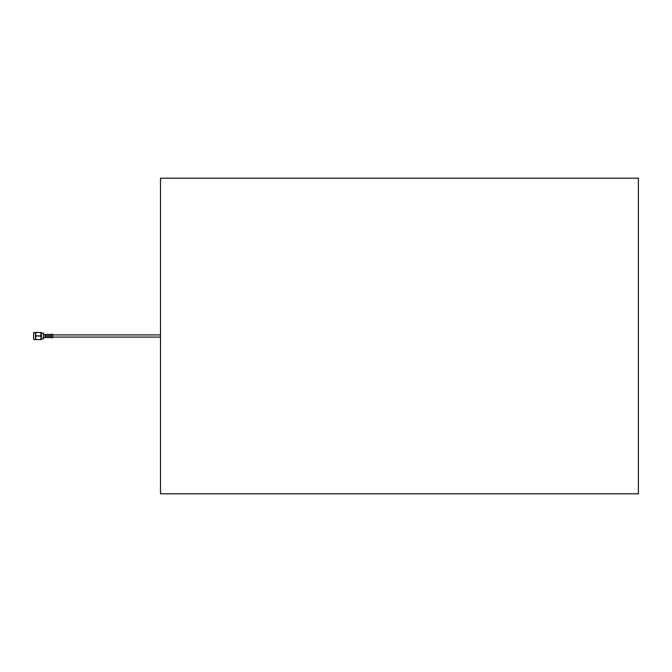 <?xml version="1.0" encoding="UTF-8"?>
<svg xmlns="http://www.w3.org/2000/svg" width="672" height="672" viewBox="0 0 672 672"><rect width="100%" height="100%" fill="white"/><g stroke="black" fill="none" stroke-linecap="round" stroke-linejoin="round"><path stroke-width="1.01" d="M638.4 493.794L638.4 178.206L160.507 178.206L160.507 493.794L638.4 493.794M33.6 339.091L33.6 332.909M43.369 333.136L43.369 338.864L43.369 333.136L41.353 333.136L41.353 338.864L43.369 338.864M51.383 337.554L44.974 337.554M51.383 336.134L44.974 336.134L44.974 337.411L51.383 337.411L51.383 336.134L51.383 337.411M44.974 337.411L44.974 336.134M51.601 334.286L52.76 334.286L52.76 337.714L51.601 337.714M40.547 335.882L41.126 334.211L41.126 337.789L40.547 335.882L36.086 335.882L40.547 336.118M36.086 332.539L40.547 332.539L36.086 332.422L35.507 334.211L36.086 335.882M36.086 339.578L40.547 339.578L35.507 339.578L35.507 337.789L36.086 339.461M40.547 339.461L41.126 337.789L41.126 339.578L40.547 339.578M36.086 336.118L35.507 337.789L35.507 332.422L36.086 332.422M40.547 332.422L41.126 332.422L41.126 334.211L40.547 332.539M51.383 334.446L44.974 334.446M51.383 334.589L44.974 334.589L44.974 335.866L51.383 335.866L51.383 334.589L51.383 335.866M44.974 335.866L44.974 334.589M35.507 332.514L33.718 332.514L33.6 339.368M52.76 334.916L160.507 334.916M52.76 337.084L160.507 337.084M44.747 337.714L43.596 337.714M33.718 339.486L35.507 339.486M44.747 334.286L43.596 334.286"/></g></svg>
